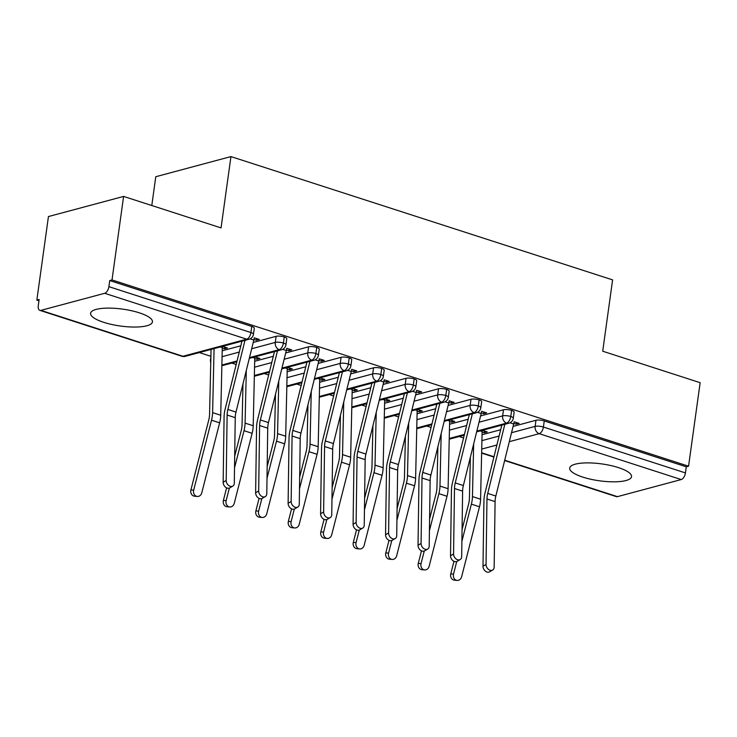 <?xml version="1.0" encoding="UTF-8"?>
<svg xmlns="http://www.w3.org/2000/svg" width="737" height="737" viewBox="0 0 737 737"><rect width="100%" height="100%" fill="white"/><g stroke="black" fill="none" stroke-linecap="round" stroke-linejoin="round"><path stroke-width="1.11" d="M139.284 312.82A31.221 8.522 7.9 0 1 152.439 321.866A31.221 8.522 7.9 0 1 135.276 327.044A31.221 8.522 7.9 0 1 103.751 322.336A31.221 8.522 7.9 0 1 90.596 313.289A31.221 8.522 7.9 0 1 107.759 308.112A31.221 8.522 7.9 0 1 139.284 312.82M618.38 467.599A31.221 8.522 7.9 0 1 631.535 476.655A31.221 8.522 7.9 0 1 614.372 481.823A31.221 8.522 7.9 0 1 582.847 477.125A31.221 8.522 7.9 0 1 569.692 468.069A31.221 8.522 7.9 0 1 586.855 462.891A31.221 8.522 7.9 0 1 618.38 467.599M36.85 300.088L39.125 299.471L38.278 305.579A6.007 3.132 -72.1 0 0 39.853 310.369A6.007 3.132 -72.1 0 0 40.904 310.378L104.682 293.289A6.007 3.132 -72.1 0 0 108.892 286.656L109.739 280.557L112.015 279.94L123.604 196.42L48.439 216.558L36.85 300.088L38.95 300.76M199.331 352.581L210.893 356.312M231.814 363.074L236.19 364.483M264.297 373.567L268.673 374.976M296.771 384.06L301.157 385.479M329.255 394.553L333.64 395.972M361.738 405.046L366.123 406.465M394.221 415.539L398.597 416.958M426.705 426.032L431.081 427.451M459.179 436.525L463.564 437.944M151.785 205.522L155.783 176.723L230.948 156.585L612.604 279.885L602.709 351.208L700.15 382.687L688.561 466.208L686.285 466.816L544.256 420.938L543.409 427.036L685.438 472.924L686.285 466.816M685.438 472.924A6.007 3.132 107.9 0 1 681.228 479.557L617.449 496.646A6.007 3.132 107.9 0 1 616.39 496.637L504.633 460.533M112.015 279.94L688.561 466.208M123.604 196.42L221.054 227.899L230.948 156.585M513.818 423.416L516.186 424.18L516.425 422.513M516.186 424.18L519.152 423.388L514.113 421.767A12.004 6.274 107.9 0 1 513.689 423.987L495.844 496.029A14.804 7.729 -72.1 0 0 495.089 501.611L494.159 567.048A5.002 3.676 59.5 0 1 492.638 570.051L489.608 571.838A5.002 3.676 -120.5 0 1 485.278 571.055A5.002 3.676 -120.5 0 1 483.002 566.219L483.933 500.782A20.01 10.447 107.9 0 1 484.955 493.228L501.823 425.102M482.302 430.334L487.258 431.937L484.301 432.73L484.531 431.053M482.118 432.02L484.301 432.73M482.053 434.719L500.672 429.735M513.09 426.41L535.965 420.274A6.007 1.64 7.9 0 1 544.256 420.938M109.739 280.557L251.768 326.436A6.007 1.64 7.9 0 1 254.293 328.177L253.445 334.285A6.007 1.64 -172.1 0 0 250.921 332.544L251.768 326.436M222.206 350.775L240.824 345.782M253.233 342.456L276.117 336.321A6.007 1.64 7.9 0 1 284.242 336.929A6.007 1.64 7.9 0 1 286.776 338.67L285.928 344.778A6.007 1.64 -172.1 0 0 283.395 343.037L284.242 336.929M253.97 339.471L256.338 340.236L259.304 339.444L254.265 337.813A12.004 6.274 107.9 0 1 253.832 340.043L235.997 412.075A14.804 7.729 -72.1 0 0 235.241 417.667L234.311 483.103A5.002 3.676 59.5 0 1 232.791 486.098L229.751 487.894A5.002 3.676 -120.5 0 1 225.43 487.102A5.002 3.676 -120.5 0 1 223.154 482.274L224.085 416.838A20.01 10.447 107.9 0 1 225.098 409.284L241.976 341.148M222.261 348.076L224.453 348.776L227.411 347.984L222.454 346.381M254.68 361.268L273.307 356.275M285.716 352.949L308.6 346.823A6.007 1.64 7.9 0 1 316.726 347.422A6.007 1.64 7.9 0 1 319.259 349.163L318.412 355.271A6.007 1.64 -172.1 0 0 315.878 353.53L316.726 347.422M286.453 349.964L288.821 350.729L291.778 349.937L286.748 348.306A12.004 6.274 107.9 0 1 286.315 350.536L268.48 422.568A14.804 7.729 -72.1 0 0 267.724 428.16L266.794 493.597A5.002 3.676 59.5 0 1 265.274 496.591L262.234 498.387A5.002 3.676 -120.5 0 1 257.904 497.595A5.002 3.676 -120.5 0 1 255.628 492.767L256.568 427.331A20.01 10.447 107.9 0 1 257.582 419.777L274.45 351.65M254.744 358.569L256.927 359.269L259.894 358.477L254.928 356.874M287.163 371.761L305.791 366.768M318.2 363.442L341.084 357.316A6.007 1.64 7.9 0 1 349.209 357.915A6.007 1.64 7.9 0 1 351.742 359.656L350.895 365.764A6.007 1.64 -172.1 0 0 348.361 364.023L349.209 357.915M318.928 360.457L321.304 361.222L324.262 360.43L319.232 358.799A12.004 6.274 107.9 0 1 318.799 361.029L300.963 433.061A14.804 7.729 -72.1 0 0 300.208 438.653L299.277 504.09A5.002 3.676 59.5 0 1 297.757 507.084L294.717 508.88A5.002 3.676 -120.5 0 1 290.387 508.097A5.002 3.676 -120.5 0 1 288.112 503.26L289.042 437.824A20.01 10.447 107.9 0 1 290.065 430.27L306.933 362.143M287.227 369.062L289.411 369.762L292.377 368.97L287.412 367.367M319.646 382.254L338.274 377.261M350.683 373.935L373.567 367.809A6.007 1.64 7.9 0 1 381.692 368.417A6.007 1.64 7.9 0 1 384.217 370.149L383.369 376.257A6.007 1.64 -172.1 0 0 380.845 374.516L381.692 368.417M351.411 370.951L353.778 371.715L356.745 370.923L351.706 369.292A12.004 6.274 107.9 0 1 351.282 371.522L333.437 443.554A14.804 7.729 -72.1 0 0 332.691 449.146L331.751 514.583A5.002 3.676 59.5 0 1 330.24 517.577L327.2 519.373A5.002 3.676 -120.5 0 1 322.87 518.59A5.002 3.676 -120.5 0 1 320.595 513.753L321.525 448.317A20.01 10.447 107.9 0 1 322.548 440.763L339.416 372.636M319.711 379.555L321.894 380.255L324.851 379.463L319.895 377.86M352.129 392.747L370.748 387.754M383.157 384.428L406.05 378.302A6.007 1.64 7.9 0 1 414.166 378.91A6.007 1.64 7.9 0 1 416.7 380.651L415.852 386.75A6.007 1.64 -172.1 0 0 413.328 385.009L414.166 378.91M383.894 381.444L386.262 382.208L389.228 381.416L384.189 379.785A12.004 6.274 107.9 0 1 383.756 382.015L365.921 454.056A14.804 7.729 -72.1 0 0 365.165 459.639L364.235 525.076A5.002 3.676 59.5 0 1 362.715 528.079L359.674 529.866A5.002 3.676 -120.5 0 1 355.354 529.083A5.002 3.676 -120.5 0 1 353.078 524.247L354.009 458.81A20.01 10.447 107.9 0 1 355.031 451.256L371.899 383.129M352.185 390.048L354.377 390.757L357.334 389.956L352.378 388.362M384.613 403.24L403.231 398.247M415.64 394.921L438.524 388.795A6.007 1.64 7.9 0 1 446.65 389.403A6.007 1.64 7.9 0 1 449.183 391.144L448.336 397.243A6.007 1.64 -172.1 0 0 445.802 395.502L446.65 389.403M416.377 391.937L418.745 392.701L421.702 391.909L416.672 390.278A12.004 6.274 107.9 0 1 416.239 392.508L398.404 464.55A14.804 7.729 -72.1 0 0 397.648 470.132L396.718 535.569A5.002 3.676 59.5 0 1 395.198 538.572L392.158 540.359A5.002 3.676 -120.5 0 1 387.837 539.576A5.002 3.676 -120.5 0 1 385.562 534.74L386.492 469.303A20.01 10.447 107.9 0 1 387.505 461.749L404.383 393.622M384.668 400.541L386.851 401.25L389.818 400.458L384.861 398.855M417.087 413.733L435.714 408.74M448.124 405.424L471.007 399.288A6.007 1.64 7.9 0 1 479.133 399.896A6.007 1.64 7.9 0 1 481.666 401.637L480.819 407.736A6.007 1.64 -172.1 0 0 478.285 405.995L479.133 399.896M448.861 402.43L451.228 403.194L454.185 402.402L449.155 400.781A12.004 6.274 107.9 0 1 448.722 403.001L430.887 475.043A14.804 7.729 -72.1 0 0 430.132 480.625L429.201 546.062A5.002 3.676 59.5 0 1 427.681 549.065L424.641 550.852A5.002 3.676 -120.5 0 1 420.311 550.069A5.002 3.676 -120.5 0 1 418.036 545.233L418.966 479.796A20.01 10.447 107.9 0 1 419.989 472.242L436.857 404.116M417.151 411.034L419.335 411.743L422.301 410.951L417.335 409.348M449.57 424.226L468.198 419.242M480.607 415.917L503.491 409.781A6.007 1.64 7.9 0 1 511.616 410.389A6.007 1.64 7.9 0 1 514.14 412.13L513.302 418.229A6.007 1.64 -172.1 0 0 510.769 416.488L511.616 410.389M481.335 412.923L483.712 413.687L486.669 412.895L481.639 411.274A12.004 6.274 107.9 0 1 481.206 413.494L463.361 485.536A14.804 7.729 -72.1 0 0 462.615 491.118L461.684 556.555A5.002 3.676 59.5 0 1 460.164 559.558L457.124 561.345A5.002 3.676 -120.5 0 1 452.794 560.562A5.002 3.676 -120.5 0 1 450.519 555.726L451.449 490.289A20.01 10.447 107.9 0 1 452.472 482.735L469.34 414.609M449.634 421.527L451.818 422.237L454.775 421.444L449.819 419.841M476.848 431.09L506.559 423.13A6.007 3.132 -72.1 0 0 510.769 416.488A6.007 1.64 -172.1 0 0 502.643 415.88L503.491 409.781M449.248 438.478L464.439 434.415M483.712 413.687L483.942 412.011M451.818 422.237L452.048 420.56M451.228 403.194L451.459 401.518M419.335 411.743L419.565 410.067M418.745 392.701L418.975 391.025M386.851 401.25L387.091 399.574M386.262 382.208L386.492 380.532M354.377 390.757L354.608 389.081M353.778 371.715L354.018 370.038M321.894 380.255L322.124 378.588M321.304 361.222L321.535 359.545M289.411 369.762L289.641 368.095M288.821 350.729L289.051 349.052M256.927 359.269L257.167 357.592M256.338 340.236L256.568 338.559M224.453 348.776L224.684 347.099M444.365 420.597L474.075 412.637A6.007 3.132 -72.1 0 0 478.285 405.995A6.007 1.64 -172.1 0 0 470.16 405.387L471.007 399.288M416.764 427.985L431.956 423.922M411.882 410.104L441.592 402.135A6.007 3.132 -72.1 0 0 445.802 395.502A6.007 1.64 -172.1 0 0 437.677 394.894L438.524 388.795M384.281 417.492L399.472 413.42M379.408 399.601L409.118 391.642A6.007 3.132 -72.1 0 0 413.328 385.009A6.007 1.64 -172.1 0 0 405.203 384.401L406.05 378.302M351.798 406.999L366.989 402.927M346.924 389.108L376.635 381.149A6.007 3.132 -72.1 0 0 380.845 374.516A6.007 1.64 -172.1 0 0 372.719 373.908L373.567 367.809M319.324 396.506L334.515 392.434M314.441 378.615L344.151 370.656A6.007 3.132 -72.1 0 0 348.361 364.023A6.007 1.64 -172.1 0 0 340.236 363.415L341.084 357.316M286.84 386.013L302.032 381.941M281.958 368.122L311.668 360.163A6.007 3.132 -72.1 0 0 315.878 353.53A6.007 1.64 -172.1 0 0 307.753 352.922L308.6 346.823M254.357 375.52L269.549 371.448M249.475 357.629L279.185 349.67A6.007 3.132 -72.1 0 0 283.395 343.037A6.007 1.64 -172.1 0 0 275.279 342.429L276.117 336.321M221.874 365.027L237.065 360.955M504.836 424.291L487.728 493.403A14.804 7.729 -72.1 0 0 486.973 498.995L486.042 564.431A5.002 3.676 59.5 0 0 488.318 569.268A5.002 3.676 59.5 0 0 492.638 570.051M457.152 580.415L454.388 580.176A5.002 4.238 -85 0 1 450.758 573.883L453.522 574.123A5.002 4.238 95 0 0 457.152 580.415A5.002 4.238 95 0 0 461.638 576.739L479.501 506.77A20.01 10.447 -72.1 0 0 480.579 499.207L482.127 431.532A6.808 3.556 107.9 0 1 482.219 430.353M470.353 457.299L469.423 498.313A14.804 7.729 107.9 0 1 468.621 503.905L462.062 529.599M453.964 561.327L450.758 573.883M453.522 574.123L456.728 561.539M461.896 541.299L471.376 504.145A20.01 10.447 -72.1 0 0 472.454 496.581L473.661 443.96M472.362 413.798L455.245 482.91A14.804 7.729 -72.1 0 0 454.489 488.502L453.559 553.938A5.002 3.676 59.5 0 0 455.834 558.766A5.002 3.676 59.5 0 0 460.164 559.558M439.878 403.305L422.762 472.417A14.804 7.729 -72.1 0 0 422.006 478.009L421.076 543.445A5.002 3.676 59.5 0 0 423.351 548.273A5.002 3.676 59.5 0 0 427.681 549.065M407.395 392.812L390.278 461.924A14.804 7.729 -72.1 0 0 389.532 467.507L388.602 532.943A5.002 3.676 59.5 0 0 390.868 537.78A5.002 3.676 59.5 0 0 395.198 538.572M374.912 382.319L357.804 451.431A14.804 7.729 -72.1 0 0 357.049 457.014L356.118 522.45A5.002 3.676 59.5 0 0 358.394 527.287A5.002 3.676 59.5 0 0 362.715 528.079M424.669 569.922L421.905 569.683A5.002 4.238 -85 0 1 418.284 563.39L421.039 563.63A5.002 4.238 95 0 0 424.669 569.922A5.002 4.238 95 0 0 429.155 566.246L447.018 496.277A20.01 10.447 -72.1 0 0 448.096 488.714L449.644 421.039A6.808 3.556 107.9 0 1 449.736 419.86M437.879 446.806L436.94 487.811A14.804 7.729 107.9 0 1 436.138 493.412L429.579 519.106M421.481 550.834L418.284 563.39M421.039 563.63L424.254 551.046M429.413 530.797L438.893 493.652A20.01 10.447 -72.1 0 0 439.98 486.088L441.177 433.467M392.185 559.429L389.431 559.19A5.002 4.238 -85 0 1 385.801 552.897L388.556 553.137A5.002 4.238 95 0 0 392.185 559.429A5.002 4.238 95 0 0 396.681 555.753L414.535 485.784A20.01 10.447 -72.1 0 0 415.613 478.212L417.16 410.546A6.808 3.556 107.9 0 1 417.262 409.367M405.396 436.313L404.456 477.318A14.804 7.729 107.9 0 1 403.655 482.919L397.105 508.613M389.007 540.341L385.801 552.897M388.556 553.137L391.771 540.553M396.939 520.304L406.419 483.159A20.01 10.447 -72.1 0 0 407.497 475.595L408.694 422.964M359.702 548.936L356.948 548.697A5.002 4.238 -85 0 1 353.318 542.395L356.072 542.635A5.002 4.238 95 0 0 359.702 548.936A5.002 4.238 95 0 0 364.198 545.26L382.052 475.291A20.01 10.447 -72.1 0 0 383.129 467.719L384.677 400.053A6.808 3.556 107.9 0 1 384.778 398.874M372.913 425.82L371.973 466.825A14.804 7.729 107.9 0 1 371.181 472.426L364.622 498.12M356.524 529.848L353.318 542.395M356.072 542.635L359.288 530.06M364.456 509.811L373.935 472.666A20.01 10.447 -72.1 0 0 375.013 465.102L376.22 412.471M327.219 538.443L324.464 538.203A5.002 4.238 -85 0 1 320.835 531.902L323.598 532.142A5.002 4.238 95 0 0 327.219 538.443A5.002 4.238 95 0 0 331.714 534.767L349.578 464.798A20.01 10.447 -72.1 0 0 350.655 457.226L352.203 389.56A6.808 3.556 107.9 0 1 352.295 388.381M340.43 415.327L339.49 456.332A14.804 7.729 107.9 0 1 338.698 461.933L332.138 487.627M324.04 519.355L320.835 531.902M323.598 532.142L326.804 519.567M331.972 499.317L341.452 462.173A20.01 10.447 -72.1 0 0 342.53 454.609L343.737 401.978M342.438 371.826L325.321 440.938A14.804 7.729 -72.1 0 0 324.566 446.521L323.635 511.957A5.002 3.676 59.5 0 0 325.911 516.794A5.002 3.676 59.5 0 0 330.24 517.577M294.745 527.95L291.981 527.71A5.002 4.238 -85 0 1 288.36 521.409L291.115 521.649A5.002 4.238 95 0 0 294.745 527.95A5.002 4.238 95 0 0 299.231 524.274L317.094 454.305A20.01 10.447 -72.1 0 0 318.172 446.733L319.72 379.067A6.808 3.556 107.9 0 1 319.812 377.888M307.955 404.825L307.016 445.839A14.804 7.729 107.9 0 1 306.214 451.44L299.655 477.134M291.557 508.862L288.36 521.409M291.115 521.649L294.321 509.074M299.489 488.824L308.969 451.68A20.01 10.447 -72.1 0 0 310.047 444.107L311.254 391.485M309.955 361.333L292.838 430.445A14.804 7.729 -72.1 0 0 292.082 436.028L291.152 501.464A5.002 3.676 59.5 0 0 293.427 506.301A5.002 3.676 59.5 0 0 297.757 507.084M262.261 517.457L259.507 517.217A5.002 4.238 -85 0 1 255.877 510.916L258.632 511.156A5.002 4.238 95 0 0 262.261 517.457A5.002 4.238 95 0 0 266.757 513.781L284.611 443.812A20.01 10.447 -72.1 0 0 285.689 436.24L287.237 368.564A6.808 3.556 107.9 0 1 287.329 367.394M275.472 394.332L274.533 435.346A14.804 7.729 107.9 0 1 273.731 440.947L267.181 466.641M259.074 498.369L255.877 510.916M258.632 511.156L261.847 498.571M267.006 478.331L276.486 441.187A20.01 10.447 -72.1 0 0 277.573 433.614L278.77 380.992M277.471 350.84L260.354 419.952A14.804 7.729 -72.1 0 0 259.608 425.535L258.669 490.971A5.002 3.676 59.5 0 0 260.944 495.808A5.002 3.676 59.5 0 0 265.274 496.591M229.778 506.964L227.024 506.724A5.002 4.238 -85 0 1 223.394 500.423L226.148 500.663A5.002 4.238 95 0 0 229.778 506.964A5.002 4.238 95 0 0 234.274 503.288L252.128 433.319A20.01 10.447 -72.1 0 0 253.206 425.746L254.753 358.071A6.808 3.556 107.9 0 1 254.855 356.901M242.989 383.839L242.049 424.853A14.804 7.729 107.9 0 1 241.248 430.454L234.698 456.139M226.6 487.876L223.394 500.423M226.148 500.663L229.364 488.078M234.532 467.838L244.011 430.694A20.01 10.447 -72.1 0 0 245.089 423.121L246.296 370.499M244.988 340.347L227.88 409.45A14.804 7.729 -72.1 0 0 227.125 415.042L226.195 480.478A5.002 3.676 59.5 0 0 228.47 485.314A5.002 3.676 59.5 0 0 232.791 486.098M197.295 496.462L194.54 496.222A5.002 4.238 -85 0 1 190.911 489.93L193.674 490.169A5.002 4.238 95 0 0 197.295 496.462A5.002 4.238 95 0 0 201.791 492.795L219.644 422.826A20.01 10.447 -72.1 0 0 220.732 415.253L222.279 347.578A6.808 3.556 107.9 0 1 222.371 346.408M211.058 349.439L209.566 414.36A14.804 7.729 107.9 0 1 208.774 419.961L190.911 489.93M193.674 490.169L211.528 420.201A20.01 10.447 -72.1 0 0 212.606 412.628L214.071 348.629M681.228 479.557L539.198 433.669L509.304 441.684M496.895 445.01L481.722 449.073M481.639 452.767L493.983 456.756M504.716 460.229L617.449 496.646M511.524 432.702L535.126 426.382A6.007 1.64 -172.1 0 1 543.409 427.036A6.007 3.132 107.9 0 1 539.198 433.669A6.007 4.855 -105 0 1 535.126 426.382L535.965 420.274M40.904 310.378L182.933 356.266L246.711 339.177L104.682 293.289M108.892 286.656L250.921 332.544A6.007 3.132 -72.1 0 1 246.711 339.177A6.007 4.855 -105 0 0 249.051 339.25A6.007 6.007 0 0 0 253.445 334.285M39.853 310.369L181.873 356.257A6.007 3.132 -72.1 0 0 182.933 356.266A6.007 4.855 -105 0 0 185.273 356.34L249.051 339.25M481.915 440.634L499.115 436.028M513.302 418.229A6.007 6.007 0 0 1 508.908 423.204A6.007 4.855 -105 0 1 506.559 423.13A6.007 4.855 -105 0 1 502.643 415.889L479.05 422.209M449.432 430.141L466.632 425.535M416.958 419.648L434.157 415.042M446.567 411.716L470.16 405.396A6.007 4.855 -105 0 0 474.075 412.637A6.007 4.855 -105 0 0 476.424 412.711A6.007 6.007 0 0 0 480.819 407.736M384.474 409.155L401.674 404.549M414.083 401.223L437.677 394.903A6.007 4.855 -105 0 0 441.592 402.135A6.007 4.855 -105 0 0 443.941 402.218A6.007 6.007 0 0 0 448.336 397.243M351.991 398.662L369.191 394.055M381.6 390.73L405.193 384.41A6.007 4.855 -105 0 0 409.118 391.642A6.007 4.855 -105 0 0 411.458 391.725A6.007 6.007 0 0 0 415.852 386.75M319.508 388.169L336.708 383.562M349.117 380.237L372.719 373.908A6.007 4.855 -105 0 0 376.635 381.149A6.007 4.855 -105 0 0 378.984 381.232A6.007 6.007 0 0 0 383.369 376.257M287.034 377.676L304.234 373.069M316.643 369.744L340.236 363.415A6.007 4.855 -105 0 0 344.151 370.656A6.007 4.855 -105 0 0 346.501 370.739A6.007 6.007 0 0 0 350.895 365.764M254.551 367.183L271.75 362.576M284.16 359.251L307.753 352.922A6.007 4.855 -105 0 0 311.668 360.163A6.007 4.855 -105 0 0 314.017 360.246A6.007 6.007 0 0 0 318.412 355.271M222.067 356.69L239.267 352.074M251.676 348.748L275.269 342.429A6.007 4.855 -105 0 0 279.185 349.67A6.007 4.855 -105 0 0 281.534 349.753A6.007 6.007 0 0 0 285.928 344.778M210.883 356.911L210.413 360.264A6.007 1.64 7.9 0 1 210.819 359.785M483.002 566.219L486.042 564.431M513.689 423.987L509.995 422.798M495.844 496.029L487.728 493.403M495.089 501.611L486.973 498.995M471.376 504.145L479.501 506.77M472.454 496.581L480.579 499.207M480.174 430.905L482.127 431.532M450.519 555.726L453.559 553.938M481.206 413.494L477.512 412.305M463.361 485.536L455.245 482.91M462.615 491.118L454.489 488.502M418.036 545.233L421.076 543.445M448.722 403.001L445.028 401.812M430.887 475.043L422.762 472.417M430.132 480.625L422.006 478.009M385.562 534.74L388.602 532.943M416.239 392.508L412.545 391.319M398.404 464.55L390.278 461.924M397.648 470.132L389.532 467.507M353.078 524.247L356.118 522.45M383.756 382.015L380.071 380.826M365.921 454.056L357.804 451.431M365.165 459.639L357.049 457.014M438.893 493.652L447.018 496.277M439.98 486.088L448.096 488.714M447.7 420.412L449.644 421.039M406.419 483.159L414.535 485.784M407.497 475.595L415.613 478.212M415.217 409.91L417.16 410.546M373.935 472.666L382.052 475.291M375.013 465.102L383.129 467.719M382.733 399.417L384.677 400.053M341.452 462.173L349.578 464.798M342.53 454.609L350.655 457.226M350.25 388.924L352.203 389.56M320.595 513.753L323.635 511.957M351.282 371.522L347.588 370.324M333.437 443.554L325.321 440.938M332.691 449.146L324.566 446.521M308.969 451.68L317.094 454.305M310.047 444.107L318.172 446.733M317.767 378.431L319.72 379.067M288.112 503.26L291.152 501.464M318.799 361.029L315.104 359.831M300.963 433.061L292.838 430.445M300.208 438.653L292.082 436.028M276.486 441.187L284.611 443.812M277.573 433.614L285.689 436.24M285.293 367.938L287.237 368.564M255.628 492.767L258.669 490.971M286.315 350.536L282.621 349.338M268.48 422.568L260.354 419.952M267.724 428.16L259.608 425.535M244.011 430.694L252.128 433.319M245.089 423.121L253.206 425.746M252.809 357.445L254.753 358.071M223.154 482.274L226.195 480.478M253.832 340.043L250.138 338.845M235.997 412.075L227.88 409.45M235.241 417.667L227.125 415.042M211.528 420.201L219.644 422.826M212.606 412.628L220.732 415.253M220.326 346.952L222.279 347.578M493.91 457.069L481.629 453.098M508.908 423.204L476.664 431.845M464.246 435.171L449.229 439.197M476.424 412.711L444.181 421.352M431.771 424.678L416.746 428.704M443.941 402.218L411.697 410.859M399.288 414.185L384.263 418.211M411.458 391.725L379.214 400.366M366.805 403.692L351.789 407.708M378.984 381.232L346.731 389.873M334.322 393.199L319.305 397.215M346.501 370.739L314.257 379.38M301.848 382.696L286.822 386.722M314.017 360.246L281.774 368.878M269.364 372.203L254.339 376.229M281.534 349.753L249.29 358.385M236.881 361.71L221.865 365.736M181.873 356.257A6.007 6.007 0 0 0 185.273 356.34M210.413 360.264L210.736 363.194"/></g></svg>
